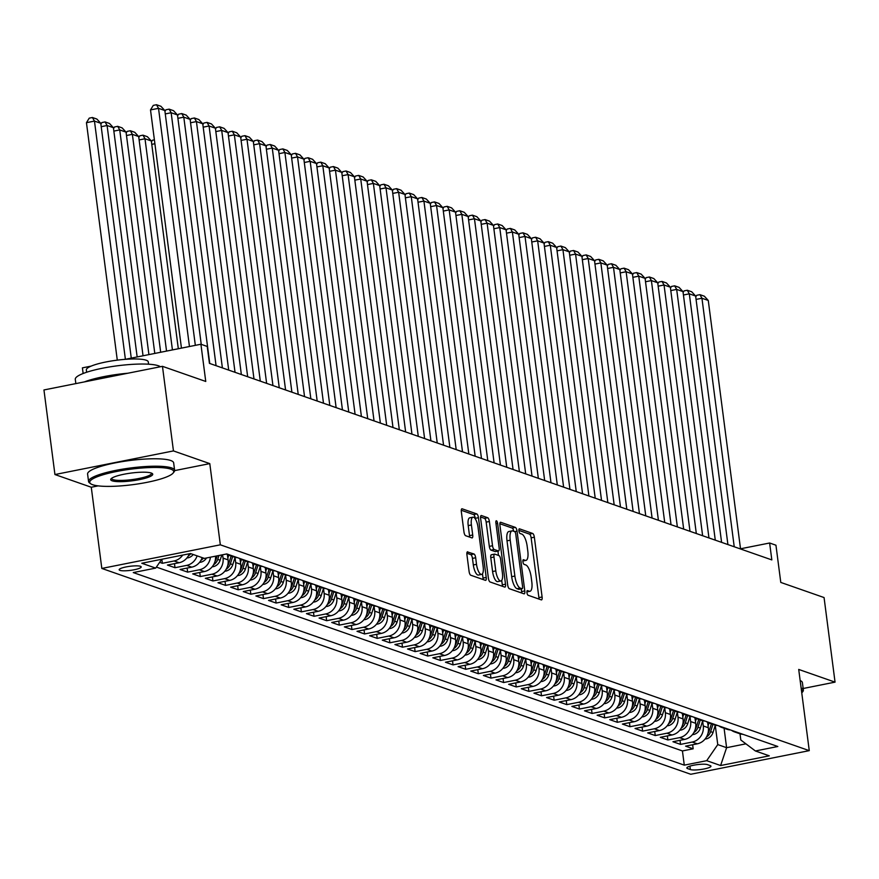 <?xml version="1.0" encoding="UTF-8"?>
<svg xmlns="http://www.w3.org/2000/svg" width="879" height="879" viewBox="0 0 879 879"><rect width="100%" height="100%" fill="white"/><g stroke="black" fill="none" stroke-linecap="round" stroke-linejoin="round"><path stroke-width="1.32" d="M526.95 592.633A2.384 0.813 78.7 0 0 528.114 595.27L541.299 599.874A3.406 1.154 78.7 0 0 541.53 599.896A3.406 1.154 78.7 0 0 542.101 596.984L534.344 537.201A3.406 1.154 78.7 0 0 532.663 533.454L519.489 528.839A2.384 0.813 78.7 0 0 519.324 528.828A2.384 0.813 78.7 0 0 518.918 530.861A2.384 0.813 78.7 0 0 520.093 533.498L521.796 534.091A10.9 3.692 78.7 0 1 527.147 546.101L527.796 551.089A10.9 3.692 78.7 0 1 525.961 560.395A10.9 3.692 78.7 0 1 525.202 560.33L523.499 559.725A2.384 0.813 78.7 0 0 523.335 559.714A2.384 0.813 78.7 0 0 522.928 561.747A2.384 0.813 78.7 0 0 524.104 564.384L525.807 564.977A10.9 3.692 78.7 0 1 531.158 576.987L531.806 581.975A10.9 3.692 78.7 0 1 529.971 591.281A10.9 3.692 78.7 0 1 529.213 591.215L527.51 590.611A2.384 0.813 78.7 0 0 527.345 590.6A2.384 0.813 78.7 0 0 526.95 592.633M119.94 570.372A11.108 2.044 172.6 0 0 132.377 570.086A11.108 2.044 172.6 0 0 141.2 566.9A11.108 2.044 172.6 0 0 140.431 566.296A11.108 2.044 172.6 0 0 127.993 566.581A11.108 2.044 172.6 0 0 119.17 569.768A11.108 2.044 172.6 0 0 119.94 570.372M467.727 551.814A3.406 1.154 78.7 0 0 467.496 551.792A3.406 1.154 78.7 0 0 466.925 554.704L469.1 571.471A3.406 1.154 78.7 0 0 470.77 575.229L485.406 580.338A3.406 1.154 78.7 0 0 485.647 580.36A3.406 1.154 78.7 0 0 486.219 577.448L478.451 517.676A3.406 1.154 78.7 0 0 476.781 513.918L462.145 508.809A3.406 1.154 78.7 0 0 461.914 508.787A3.406 1.154 78.7 0 0 461.332 511.688L463.969 531.949A3.406 1.154 78.7 0 0 465.639 535.707L471.902 537.893A3.406 1.154 78.7 0 0 472.144 537.915A3.406 1.154 78.7 0 0 472.715 535.003L471.408 524.961A9.12 3.087 78.7 0 1 472.946 517.182A9.12 3.087 78.7 0 1 478.044 527.279L483.153 566.636A9.12 3.087 78.7 0 1 481.615 574.416A9.12 3.087 78.7 0 1 476.517 564.318L475.671 557.758A3.406 1.154 78.7 0 0 474.001 554.001L467.287 551.902M803.153 688.499L835.05 682.137L824.062 597.555L780.783 582.425L775.948 545.211L769.63 543.002L771.828 559.912L209.433 363.368L207.235 346.447L200.917 344.238L125.082 359.357M174.624 470.617L209.784 463.618L173.449 450.916L162.461 366.334L205.752 381.453L200.917 344.238M209.784 463.618L220.332 544.815L809.262 750.644L690.751 774.267L101.821 568.438L220.332 544.815M835.05 682.137L798.714 669.435L809.262 750.644M507.677 584.953A3.406 1.154 78.7 0 0 509.348 588.71L523.994 593.819A3.406 1.154 78.7 0 0 524.225 593.841A3.406 1.154 78.7 0 0 524.796 590.941L517.039 531.158A3.406 1.154 78.7 0 0 515.369 527.4L500.722 522.291A3.406 1.154 78.7 0 0 500.492 522.269A3.406 1.154 78.7 0 0 499.92 525.17L507.677 584.953M504.7 587.084L490.064 581.964A3.406 1.154 78.7 0 1 488.394 578.217L480.626 518.434A3.406 1.154 78.7 0 1 481.198 515.523A3.406 1.154 78.7 0 1 481.439 515.544L487.702 517.731A3.406 1.154 78.7 0 1 489.372 521.489L492.526 545.738A3.406 1.154 78.7 0 0 494.196 549.485L498.349 550.935A3.406 1.154 78.7 0 0 498.58 550.957A3.406 1.154 78.7 0 0 499.162 548.056L495.877 522.807A2.384 0.813 78.7 0 1 496.283 520.775A2.384 0.813 78.7 0 1 497.613 523.423L505.513 584.194A3.406 1.154 78.7 0 1 504.931 587.106A3.406 1.154 78.7 0 1 504.7 587.084M173.449 450.916L54.937 474.539L43.95 389.957L162.461 366.334M159.648 562.34L162.373 563.296L161.846 559.253M182.667 555.099A13.888 12.811 109.3 0 1 174.064 560.967L179.118 562.725L167.428 565.054L175.009 567.713L174.481 563.648M197.105 555.858A13.888 12.811 109.3 0 1 186.7 565.384L191.754 567.142L180.063 569.471L187.645 572.13L187.117 568.065M210.422 557.198A13.888 12.811 109.3 0 1 199.335 569.801L204.389 571.559L192.699 573.888L200.28 576.547L199.753 572.482M222.596 554.77L223.035 558.121A13.888 12.811 109.3 0 1 211.982 574.218L217.036 575.976L205.345 578.305L212.927 580.964L212.399 576.899M235.023 557.528L235.671 562.538A13.888 12.811 109.3 0 1 224.617 578.624L229.672 580.393L217.981 582.722L225.562 585.381L225.035 581.316M247.658 561.945L248.307 566.955A13.888 12.811 109.3 0 1 237.253 583.041L242.307 584.81L230.617 587.139L238.198 589.798L237.671 585.733M260.294 566.362L260.942 571.372A13.888 12.811 109.3 0 1 249.889 587.458L254.943 589.227L243.252 591.556L250.834 594.215L250.306 590.15M272.929 570.779L273.578 575.789A13.888 12.811 109.3 0 1 262.524 591.875L267.579 593.644L255.888 595.973L263.48 598.632L262.953 594.567M285.565 575.196L286.224 580.206A13.888 12.811 109.3 0 1 275.171 596.292L280.225 598.061L268.534 600.39L276.116 603.049L275.588 598.984M298.212 579.613L298.86 584.623A13.888 12.811 109.3 0 1 287.807 600.709L292.861 602.478L281.17 604.807L288.751 607.455L288.224 603.401M310.847 584.03L311.496 589.04A13.888 12.811 109.3 0 1 300.442 605.126L305.496 606.895L293.806 609.224L301.387 611.872L300.86 607.818M323.483 588.447L324.131 593.457A13.888 12.811 109.3 0 1 313.078 609.543L318.132 611.312L306.441 613.641L314.023 616.289L313.495 612.234M336.119 592.864L336.778 597.874A13.888 12.811 109.3 0 1 325.713 613.96L330.779 615.729L319.077 618.058L326.669 620.706L326.142 616.651M348.765 597.28L349.413 602.291A13.888 12.811 109.3 0 1 338.36 618.376L343.414 620.145L331.724 622.475L339.305 625.123L338.778 621.068M361.401 601.697L362.049 606.708A13.888 12.811 109.3 0 1 350.996 622.793L356.05 624.562L344.359 626.892L351.941 629.54L351.413 625.485M374.036 606.114L374.685 611.125A13.888 12.811 109.3 0 1 363.631 627.21L368.686 628.979L356.995 631.309L364.576 633.957L364.049 629.902M386.672 610.531L387.32 615.542A13.888 12.811 109.3 0 1 376.267 631.627L381.321 633.396L369.63 635.726L377.212 638.374L376.695 634.319M399.308 614.948L399.967 619.959A13.888 12.811 109.3 0 1 388.914 636.044L393.968 637.813L382.277 640.143L389.858 642.791L389.331 638.736M411.954 619.365L412.603 624.376A13.888 12.811 109.3 0 1 401.549 640.461L406.603 642.23L394.913 644.56L402.494 647.208L401.967 643.153M424.59 623.782L425.238 628.793A13.888 12.811 109.3 0 1 414.185 644.878L419.239 646.647L407.548 648.977L415.13 651.625L414.602 647.57M437.226 628.199L437.874 633.21A13.888 12.811 109.3 0 1 426.82 649.295L431.875 651.064L420.184 653.394L427.765 656.042L427.238 651.987M449.861 632.616L450.52 637.627A13.888 12.811 109.3 0 1 439.456 653.712L444.51 655.481L432.82 657.811L440.412 660.459L439.885 656.404M462.497 637.033L463.156 642.044A13.888 12.811 109.3 0 1 452.103 658.129L457.157 659.898L445.466 662.228L453.048 664.876L452.52 660.821M475.143 641.45L475.792 646.461A13.888 12.811 109.3 0 1 464.738 662.546L469.793 664.315L458.102 666.645L465.683 669.293L465.156 665.238M487.779 645.867L488.427 650.878A13.888 12.811 109.3 0 1 477.374 666.963L482.428 668.732L470.737 671.062L478.319 673.71L477.791 669.655M500.415 650.284L501.063 655.294A13.888 12.811 109.3 0 1 490.01 671.38L495.064 673.149L483.373 675.479L490.954 678.127L490.427 674.072M513.05 654.701L513.71 659.711A13.888 12.811 109.3 0 1 502.645 675.797L507.71 677.566L496.009 679.896L503.601 682.543L503.074 678.489M525.697 659.118L526.345 664.128A13.888 12.811 109.3 0 1 515.292 680.214L520.346 681.983L508.655 684.312L516.237 686.96L515.709 682.906M538.333 663.535L538.981 668.545A13.888 12.811 109.3 0 1 527.927 684.631L532.982 686.4L521.291 688.729L528.872 691.377L528.345 687.323M550.968 667.952L551.616 672.962A13.888 12.811 109.3 0 1 540.563 689.048L545.617 690.817L533.927 693.146L541.508 695.794L540.981 691.74M563.604 672.369L564.252 677.379A13.888 12.811 109.3 0 1 553.199 693.465L558.253 695.234L546.562 697.563L554.144 700.211L553.627 696.157M576.239 676.786L576.899 681.796A13.888 12.811 109.3 0 1 565.845 697.882L570.9 699.651L559.209 701.98L566.79 704.628L566.263 700.574M588.886 681.203L589.534 686.213A13.888 12.811 109.3 0 1 578.481 702.299L583.535 704.068L571.844 706.397L579.426 709.045L578.898 704.991M601.522 685.62L602.17 690.63A13.888 12.811 109.3 0 1 591.117 706.716L596.171 708.485L584.48 710.814L592.061 713.462L591.534 709.408M614.157 690.037L614.806 695.047A13.888 12.811 109.3 0 1 603.752 711.133L608.806 712.902L597.116 715.231L604.697 717.879L604.17 713.825M626.793 694.454L627.452 699.464A13.888 12.811 109.3 0 1 616.388 715.55L621.442 717.319L609.751 719.648L617.344 722.296L616.816 718.242M639.429 698.871L640.088 703.881A13.888 12.811 109.3 0 1 629.034 719.967L634.089 721.736L622.398 724.065L629.979 726.713L629.452 722.659M652.075 703.288L652.723 708.298A13.888 12.811 109.3 0 1 641.67 724.384L646.724 726.153L635.034 728.482L642.615 731.13L642.088 727.076M664.711 707.705L665.359 712.715A13.888 12.811 109.3 0 1 654.306 728.801L659.36 730.57L647.669 732.899L655.251 735.547L654.723 731.493M677.346 712.122L677.995 717.132A13.888 12.811 109.3 0 1 666.941 733.218L671.995 734.987L660.305 737.316L667.886 739.964L667.359 735.91M689.982 716.539L690.641 721.549A13.888 12.811 109.3 0 1 679.577 737.635L684.642 739.404L672.94 741.733L680.533 744.381L692.223 742.052A13.888 12.811 -70.7 0 0 703.277 725.966L702.629 720.956M680.005 740.327L680.533 744.381M217.036 575.976A13.888 12.811 -70.7 0 0 228.09 559.89L227.386 554.517M229.672 580.393A13.888 12.811 -70.7 0 0 240.725 564.307L240.022 558.934M242.307 584.81A13.888 12.811 -70.7 0 0 253.361 568.724L252.669 563.351M254.943 589.227A13.888 12.811 -70.7 0 0 265.996 573.141L265.304 567.768M267.579 593.644A13.888 12.811 -70.7 0 0 278.643 577.558L277.94 572.185M280.225 598.061A13.888 12.811 -70.7 0 0 291.279 581.975L290.575 576.602M292.861 602.478A13.888 12.811 -70.7 0 0 303.914 586.392L303.222 581.019M305.496 606.895A13.888 12.811 -70.7 0 0 316.55 590.809L315.858 585.436M318.132 611.312A13.888 12.811 -70.7 0 0 329.185 595.226L328.493 589.853M330.779 615.729A13.888 12.811 -70.7 0 0 341.832 599.643L341.129 594.27M343.414 620.145A13.888 12.811 -70.7 0 0 354.468 604.06L353.765 598.687M356.05 624.562A13.888 12.811 -70.7 0 0 367.103 608.477L366.411 603.104M368.686 628.979A13.888 12.811 -70.7 0 0 379.739 612.894L379.047 607.521M381.321 633.396A13.888 12.811 -70.7 0 0 392.386 617.311L391.682 611.938M393.968 637.813A13.888 12.811 -70.7 0 0 405.021 621.728L404.318 616.355M406.603 642.23A13.888 12.811 -70.7 0 0 417.657 626.145L416.954 620.772M419.239 646.647A13.888 12.811 -70.7 0 0 430.292 630.562L429.6 625.189M431.875 651.064A13.888 12.811 -70.7 0 0 442.928 634.979L442.236 629.606M444.51 655.481A13.888 12.811 -70.7 0 0 455.575 639.396L454.872 634.023M457.157 659.898A13.888 12.811 -70.7 0 0 468.21 643.813L467.507 638.44M469.793 664.315A13.888 12.811 -70.7 0 0 480.846 648.23L480.154 642.857M482.428 668.732A13.888 12.811 -70.7 0 0 493.482 652.647L492.789 647.274M495.064 673.149A13.888 12.811 -70.7 0 0 506.117 657.063L505.425 651.691M507.71 677.566A13.888 12.811 -70.7 0 0 518.764 661.48L518.061 656.108M520.346 681.983A13.888 12.811 -70.7 0 0 531.399 665.897L530.696 660.525M532.982 686.4A13.888 12.811 -70.7 0 0 544.035 670.314L543.343 664.942M545.617 690.817A13.888 12.811 -70.7 0 0 556.671 674.731L555.978 669.358M558.253 695.234A13.888 12.811 -70.7 0 0 569.317 679.148L568.614 673.775M570.9 699.651A13.888 12.811 -70.7 0 0 581.953 683.565L581.25 678.192M583.535 704.068A13.888 12.811 -70.7 0 0 594.589 687.982L593.885 682.609M596.171 708.485A13.888 12.811 -70.7 0 0 607.224 692.399L606.532 687.026M608.806 712.902A13.888 12.811 -70.7 0 0 619.86 696.816L619.168 691.443M621.442 717.319A13.888 12.811 -70.7 0 0 632.506 701.233L631.803 695.86M634.089 721.736A13.888 12.811 -70.7 0 0 645.142 705.65L644.439 700.277M646.724 726.153A13.888 12.811 -70.7 0 0 657.778 710.067L657.085 704.694M659.36 730.57A13.888 12.811 -70.7 0 0 670.413 714.484L669.721 709.111M671.995 734.987A13.888 12.811 -70.7 0 0 683.049 718.901L682.357 713.528M684.642 739.404A13.888 12.811 -70.7 0 0 695.696 723.318L694.992 717.945M710.21 765.598L707.43 764.62A10.757 1.989 172.6 0 0 695.388 764.906A10.757 1.989 172.6 0 0 686.829 767.993A10.757 1.989 172.6 0 0 687.576 768.587L690.356 769.554A10.757 1.989 172.6 0 0 702.409 769.268A10.757 1.989 172.6 0 0 710.957 766.191A10.757 1.989 172.6 0 0 710.21 765.598M161.758 559.264L155.682 568.109L133.267 572.57L684.28 765.148L706.705 760.676L717.758 744.59L715.264 725.373M155.682 568.109L141.783 563.252L190.468 553.539L204.378 558.396L226.793 553.935L777.816 746.502L755.391 750.974L769.29 755.83L720.604 765.532L706.705 760.676M156.385 567.087L682.434 750.941L693.168 748.798L685.587 746.15L697.278 743.821A13.888 12.811 -70.7 0 0 708.331 727.735L707.628 722.362M731.515 730.328A13.888 12.811 -70.7 0 0 734.569 731.921A13.888 12.811 -70.7 0 0 737.953 732.57M734.569 731.921L739.624 733.69A13.888 12.811 -70.7 0 0 743.008 734.339M679.577 737.635L667.886 739.964M666.941 733.218L655.251 735.547M654.306 728.801L642.615 731.13M641.67 724.384L629.979 726.713M629.034 719.967L617.344 722.296M616.388 715.55L604.697 717.879M603.752 711.133L592.061 713.462M591.117 706.716L579.426 709.045M578.481 702.299L566.79 704.628M565.845 697.882L554.144 700.211M553.199 693.465L541.508 695.794M540.563 689.048L528.872 691.377M527.927 684.631L516.237 686.96M515.292 680.214L503.601 682.543M502.645 675.797L490.954 678.127M490.01 671.38L478.319 673.71M477.374 666.963L465.683 669.293M464.738 662.546L453.048 664.876M452.103 658.129L440.412 660.459M439.456 653.712L427.765 656.042M426.82 649.295L415.13 651.625M414.185 644.878L402.494 647.208M401.549 640.461L389.858 642.791M388.914 636.044L377.212 638.374M376.267 631.627L364.576 633.957M363.631 627.21L351.941 629.54M350.996 622.793L339.305 625.123M338.36 618.376L326.669 620.706M325.713 613.96L314.023 616.289M313.078 609.543L301.387 611.872M300.442 605.126L288.751 607.455M287.807 600.709L276.116 603.049M275.171 596.292L263.48 598.632M262.524 591.875L250.834 594.215M249.889 587.458L238.198 589.798M237.253 583.041L225.562 585.381M224.617 578.624L212.927 580.964M211.982 574.218L200.28 576.547M199.335 569.801L187.645 572.13M186.7 565.384L175.009 567.713M174.064 560.967L162.373 563.296M717.758 744.59L726.603 747.688L745.919 743.832M724.087 728.251L726.603 747.688L720.604 765.532M740.019 733.822L740.821 739.997L755.391 750.974M83.131 373.498L82.406 367.861L91.141 366.114M54.937 474.539L91.273 487.241L101.821 568.438M769.63 543.002L740.525 548.793M692.641 744.744L693.168 748.798M682.434 750.941L684.28 765.148M725.307 728.153A13.888 12.811 109.3 0 1 721.934 727.504L726.988 729.273A13.888 12.811 -70.7 0 0 730.361 729.922M712.671 723.736A13.888 12.811 109.3 0 1 709.298 723.087L714.352 724.856A13.888 12.811 -70.7 0 0 717.725 725.505M721.934 727.504A13.888 12.811 109.3 0 1 718.879 725.911M700.036 719.319A13.888 12.811 109.3 0 1 696.651 718.67L701.706 720.439A13.888 12.811 -70.7 0 0 705.09 721.088M709.298 723.087A13.888 12.811 109.3 0 1 706.244 721.494M687.4 714.902A13.888 12.811 109.3 0 1 684.016 714.253L689.07 716.022A13.888 12.811 -70.7 0 0 692.454 716.671M696.651 718.67A13.888 12.811 109.3 0 1 693.608 717.077M674.764 710.485A13.888 12.811 109.3 0 1 671.38 709.836L676.434 711.605A13.888 12.811 -70.7 0 0 679.819 712.254M684.016 714.253A13.888 12.811 109.3 0 1 680.961 712.66M662.118 706.068A13.888 12.811 109.3 0 1 658.745 705.419L663.799 707.188A13.888 12.811 -70.7 0 0 667.172 707.837M671.38 709.836A13.888 12.811 109.3 0 1 668.326 708.243M649.482 701.651A13.888 12.811 109.3 0 1 646.098 701.002L651.163 702.771A13.888 12.811 -70.7 0 0 654.536 703.42M658.745 705.419A13.888 12.811 109.3 0 1 655.69 703.826M636.846 697.234A13.888 12.811 109.3 0 1 633.462 696.586L638.517 698.355A13.888 12.811 -70.7 0 0 641.901 699.003M646.098 701.002A13.888 12.811 109.3 0 1 643.054 699.409M624.211 692.817A13.888 12.811 109.3 0 1 620.827 692.169L625.881 693.938A13.888 12.811 -70.7 0 0 629.265 694.586M633.462 696.586A13.888 12.811 109.3 0 1 630.419 694.992M611.564 688.4A13.888 12.811 109.3 0 1 608.191 687.752L613.245 689.521A13.888 12.811 -70.7 0 0 616.629 690.169M620.827 692.169A13.888 12.811 109.3 0 1 617.772 690.575M598.929 683.994A13.888 12.811 109.3 0 1 595.555 683.335L600.61 685.104A13.888 12.811 -70.7 0 0 603.983 685.752M608.191 687.752A13.888 12.811 109.3 0 1 605.137 686.158M586.293 679.577A13.888 12.811 109.3 0 1 582.909 678.918L587.963 680.687A13.888 12.811 -70.7 0 0 591.347 681.335M595.555 683.335A13.888 12.811 109.3 0 1 592.501 681.741M573.657 675.16A13.888 12.811 109.3 0 1 570.273 674.501L575.327 676.27A13.888 12.811 -70.7 0 0 578.712 676.918M582.909 678.918A13.888 12.811 109.3 0 1 579.865 677.324M561.022 670.743A13.888 12.811 109.3 0 1 557.638 670.084L562.692 671.853A13.888 12.811 -70.7 0 0 566.076 672.501M570.273 674.501A13.888 12.811 109.3 0 1 567.23 672.907M548.375 666.326A13.888 12.811 109.3 0 1 545.002 665.667L550.056 667.436A13.888 12.811 -70.7 0 0 553.429 668.084M557.638 670.084A13.888 12.811 109.3 0 1 554.583 668.49M535.74 661.909A13.888 12.811 109.3 0 1 532.366 661.25L537.421 663.019A13.888 12.811 -70.7 0 0 540.794 663.667M545.002 665.667A13.888 12.811 109.3 0 1 541.947 664.074M523.104 657.492A13.888 12.811 109.3 0 1 519.72 656.833L524.774 658.602A13.888 12.811 -70.7 0 0 528.158 659.25M532.366 661.25A13.888 12.811 109.3 0 1 529.312 659.657M510.468 653.075A13.888 12.811 109.3 0 1 507.084 652.416L512.138 654.185A13.888 12.811 -70.7 0 0 515.523 654.833M519.72 656.833A13.888 12.811 109.3 0 1 516.676 655.24M497.822 648.658A13.888 12.811 109.3 0 1 494.448 647.999L499.503 649.768A13.888 12.811 -70.7 0 0 502.887 650.416M507.084 652.416A13.888 12.811 109.3 0 1 504.03 650.823M485.186 644.241A13.888 12.811 109.3 0 1 481.813 643.582L486.867 645.351A13.888 12.811 -70.7 0 0 490.24 645.999M494.448 647.999A13.888 12.811 109.3 0 1 491.394 646.406M472.55 639.824A13.888 12.811 109.3 0 1 469.166 639.165L474.231 640.934A13.888 12.811 -70.7 0 0 477.605 641.582M481.813 643.582A13.888 12.811 109.3 0 1 478.758 641.989M459.915 635.407A13.888 12.811 109.3 0 1 456.531 634.748L461.585 636.517A13.888 12.811 -70.7 0 0 464.969 637.165M469.166 639.165A13.888 12.811 109.3 0 1 466.123 637.572M447.279 630.99A13.888 12.811 109.3 0 1 443.895 630.331L448.949 632.1A13.888 12.811 -70.7 0 0 452.333 632.748M456.531 634.748A13.888 12.811 109.3 0 1 453.487 633.155M434.633 626.573A13.888 12.811 109.3 0 1 431.259 625.914L436.314 627.683A13.888 12.811 -70.7 0 0 439.698 628.331M443.895 630.331A13.888 12.811 109.3 0 1 440.84 628.738M421.997 622.156A13.888 12.811 109.3 0 1 418.624 621.497L423.678 623.266A13.888 12.811 -70.7 0 0 427.051 623.914M431.259 625.914A13.888 12.811 109.3 0 1 428.205 624.321M409.361 617.739A13.888 12.811 109.3 0 1 405.977 617.08L411.031 618.849A13.888 12.811 -70.7 0 0 414.416 619.508M418.624 621.497A13.888 12.811 109.3 0 1 415.569 619.904M396.726 613.322A13.888 12.811 109.3 0 1 393.342 612.663L398.396 614.432A13.888 12.811 -70.7 0 0 401.78 615.091M405.977 617.08A13.888 12.811 109.3 0 1 402.934 615.487M384.09 608.905A13.888 12.811 109.3 0 1 380.706 608.246L385.76 610.015A13.888 12.811 -70.7 0 0 389.144 610.674M393.342 612.663A13.888 12.811 109.3 0 1 390.298 611.07M371.443 604.488A13.888 12.811 109.3 0 1 368.07 603.829L373.125 605.598A13.888 12.811 -70.7 0 0 376.498 606.257M380.706 608.246A13.888 12.811 109.3 0 1 377.651 606.653M358.808 600.071A13.888 12.811 109.3 0 1 355.424 599.412L360.489 601.181A13.888 12.811 -70.7 0 0 363.862 601.84M368.07 603.829A13.888 12.811 109.3 0 1 365.016 602.236M346.172 595.654A13.888 12.811 109.3 0 1 342.788 594.995L347.842 596.764A13.888 12.811 -70.7 0 0 351.226 597.423M355.424 599.412A13.888 12.811 109.3 0 1 352.38 597.819M333.537 591.237A13.888 12.811 109.3 0 1 330.152 590.578L335.207 592.347A13.888 12.811 -70.7 0 0 338.591 593.006M342.788 594.995A13.888 12.811 109.3 0 1 339.744 593.402M320.89 586.82A13.888 12.811 109.3 0 1 317.517 586.161L322.571 587.93A13.888 12.811 -70.7 0 0 325.955 588.589M330.152 590.578A13.888 12.811 109.3 0 1 327.098 588.985M308.254 582.403A13.888 12.811 109.3 0 1 304.881 581.744L309.935 583.513A13.888 12.811 -70.7 0 0 313.309 584.172M317.517 586.161A13.888 12.811 109.3 0 1 314.462 584.568M295.619 577.986A13.888 12.811 109.3 0 1 292.235 577.338L297.3 579.096A13.888 12.811 -70.7 0 0 300.673 579.755M304.881 581.744A13.888 12.811 109.3 0 1 301.827 580.151M282.983 573.569A13.888 12.811 109.3 0 1 279.599 572.921L284.653 574.679A13.888 12.811 -70.7 0 0 288.037 575.338M292.235 577.338A13.888 12.811 109.3 0 1 289.191 575.734M270.347 569.152A13.888 12.811 109.3 0 1 266.963 568.504L272.018 570.262A13.888 12.811 -70.7 0 0 275.402 570.921M279.599 572.921A13.888 12.811 109.3 0 1 276.555 571.317M257.701 564.736A13.888 12.811 109.3 0 1 254.328 564.087L259.382 565.845A13.888 12.811 -70.7 0 0 262.755 566.505M266.963 568.504A13.888 12.811 109.3 0 1 263.909 566.9M245.065 560.319A13.888 12.811 109.3 0 1 241.692 559.67L246.746 561.428A13.888 12.811 -70.7 0 0 250.119 562.088M254.328 564.087A13.888 12.811 109.3 0 1 251.273 562.483M204.389 571.559A13.888 12.811 -70.7 0 0 215.52 556.176M232.43 555.902A13.888 12.811 109.3 0 1 229.045 555.253L234.1 557.011A13.888 12.811 -70.7 0 0 237.484 557.671M241.692 559.67A13.888 12.811 109.3 0 1 238.638 558.066M191.754 567.142A13.888 12.811 -70.7 0 0 202.159 557.627M229.045 555.253A13.888 12.811 109.3 0 1 226.496 553.99M179.118 562.725A13.888 12.811 -70.7 0 0 189.326 553.77M91.273 487.241L98.14 485.867M538.959 599.06A3.406 1.154 78.7 0 0 538.904 597.621L531.136 537.838A3.406 1.154 78.7 0 0 529.466 534.091L518.874 530.389M513.754 531.279A3.406 1.154 78.7 0 0 512.16 528.037L499.854 523.741M521.654 593.006A3.406 1.154 78.7 0 0 521.599 591.578L521.247 588.897M522.016 588.699A2.384 0.813 78.7 0 0 522.181 588.71A2.384 0.813 78.7 0 0 522.587 586.678L515.775 534.201A2.384 0.813 78.7 0 0 514.6 531.575L512.809 530.949A10.9 3.692 78.7 0 0 512.05 530.883A10.9 3.692 78.7 0 0 510.216 540.189L514.874 576.053A10.9 3.692 78.7 0 0 520.225 588.073L522.016 588.699L518.819 589.337A2.384 0.813 78.7 0 0 518.984 589.348A2.384 0.813 78.7 0 0 519.126 589.271M512.05 530.883L508.853 531.52A10.9 3.692 78.7 0 0 507.007 540.827L510.216 540.189M518.819 589.337L517.017 588.71A10.9 3.692 78.7 0 1 511.666 576.69L507.007 540.827M480.56 516.995L484.494 518.368L487.702 517.731M495.591 551.485A3.406 1.154 78.7 0 1 495.382 551.594A3.406 1.154 78.7 0 1 495.141 551.583L490.987 550.122A3.406 1.154 78.7 0 1 489.317 546.375L486.164 522.126A3.406 1.154 78.7 0 0 484.494 518.368M497.921 551.089L498.492 555.429M501.722 580.382L502.305 584.832L505.513 584.194M495.789 570.889A9.12 3.087 78.7 0 0 500.887 580.986A9.12 3.087 78.7 0 0 502.425 573.207L500.623 559.341A3.406 1.154 78.7 0 0 498.953 555.594L494.8 554.133A3.406 1.154 78.7 0 0 494.558 554.122A3.406 1.154 78.7 0 0 493.987 557.022L495.789 570.889L492.581 571.526A9.12 3.087 78.7 0 0 497.69 581.623L500.887 580.986M494.35 554.22L491.592 554.781A3.406 1.154 78.7 0 0 491.361 554.759A3.406 1.154 78.7 0 0 490.779 557.66L493.987 557.022M492.581 571.526L490.779 557.66M502.37 586.271A3.406 1.154 78.7 0 0 502.305 584.832M481.615 574.416L478.418 575.053A9.12 3.087 78.7 0 1 473.32 564.955L472.462 558.396A3.406 1.154 78.7 0 0 470.792 554.638L466.859 553.265M472.946 517.182L469.738 517.819A9.12 3.087 78.7 0 0 468.21 525.598L471.408 524.961M469.573 537.08A3.406 1.154 78.7 0 0 469.507 535.641L468.21 525.598M475.33 518.918L475.253 518.313A3.406 1.154 78.7 0 0 473.583 514.556L461.277 510.259M483.076 579.525A3.406 1.154 78.7 0 0 483.021 578.096L482.461 573.8M705.079 739.03L706.233 738.909A9.197 8.482 -70.7 0 0 713.012 732.482L715.33 725.153M708.089 725.867L709.001 722.977M706.485 736.987A9.197 8.482 -70.7 0 0 710.617 731.647L712.913 724.351M711.397 723.824L709.089 731.119A9.197 8.482 109.3 0 1 707.892 733.635M734.229 546.771L701.947 298.245L696.069 299.42M740.547 548.979L708.265 300.453L701.947 298.245L699.926 294.663L704.354 296.201L708.265 300.453M695.739 296.904L696.717 295.3L699.926 294.663M801.769 692.927A42.346 7.812 172.6 0 0 801.901 692.762A42.346 7.812 172.6 0 0 801.351 689.729M801.121 687.96A43.39 7.999 -7.4 0 1 803.362 690.059A43.39 7.999 -7.4 0 1 802.791 691.652L801.901 692.762M800.154 680.522A43.39 7.999 -7.4 0 1 802.395 682.62L803.362 690.059M92.647 484.714A42.346 7.812 172.6 0 0 136.146 484.197A42.346 7.812 172.6 0 0 173.163 473.023A42.346 7.812 172.6 0 0 170.801 469.144A42.346 7.812 172.6 0 0 119.544 470.924A42.346 7.812 172.6 0 0 90.658 483.736A42.346 7.812 172.6 0 0 92.647 484.714M90.658 483.736L89.515 482.89A43.39 7.999 -7.4 0 1 88.559 481.505A43.39 7.999 -7.4 0 1 123.049 469.078A43.39 7.999 -7.4 0 1 171.625 467.936A43.39 7.999 -7.4 0 1 174.624 470.32A43.39 7.999 -7.4 0 1 174.053 471.913L173.163 473.023M112.182 480.824A21.173 3.901 -7.4 0 1 110.996 478.879A21.173 3.901 -7.4 0 1 129.51 473.287A21.173 3.901 -7.4 0 1 151.265 473.034A21.173 3.901 -7.4 0 1 152.254 473.517A21.173 3.901 -7.4 0 1 137.816 479.934A21.173 3.901 -7.4 0 1 112.182 480.824M111.622 478.297A20.129 3.714 172.6 0 0 111.622 478.506A20.129 3.714 172.6 0 0 113.006 479.615A20.129 3.714 172.6 0 0 135.553 479.088A20.129 3.714 172.6 0 0 151.551 473.32A20.129 3.714 172.6 0 0 151.496 473.122M75.847 383.596L75.286 379.321A43.39 7.999 -7.4 0 1 109.776 366.906A43.39 7.999 -7.4 0 1 158.363 365.752A43.39 7.999 -7.4 0 1 160.385 366.752M86.625 372.256L86.329 369.971A31.237 5.757 -7.4 0 1 111.161 361.027A31.237 5.757 -7.4 0 1 146.134 360.203A31.237 5.757 -7.4 0 1 148.287 361.928L148.584 364.203M88.559 481.505L87.592 474.056A43.39 7.999 -7.4 0 1 122.082 461.64A43.39 7.999 -7.4 0 1 170.658 460.486A43.39 7.999 -7.4 0 1 173.657 462.881L174.624 470.32M84.417 381.893A43.39 7.999 -7.4 0 1 127.884 373.223M692.443 734.613L693.597 734.492A9.197 8.482 -70.7 0 0 700.376 728.076L702.695 720.736M695.454 721.45L696.366 718.561M693.85 732.57A9.197 8.482 -70.7 0 0 697.97 727.23L700.277 719.934M698.761 719.407L696.454 726.702A9.197 8.482 109.3 0 1 695.245 729.218M679.808 730.196L680.95 730.075A9.197 8.482 -70.7 0 0 687.741 723.659L690.059 716.319M682.807 717.033L683.719 714.144M681.203 728.153A9.197 8.482 -70.7 0 0 685.334 722.813L687.642 715.517M686.125 714.99L683.818 722.285A9.197 8.482 109.3 0 1 682.609 724.801M667.172 725.779L668.315 725.658A9.197 8.482 -70.7 0 0 675.094 719.242L677.412 711.902M670.172 712.616L671.084 709.727M668.567 723.736A9.197 8.482 -70.7 0 0 672.699 718.396L675.006 711.1M673.49 710.573L671.182 717.868A9.197 8.482 109.3 0 1 669.974 720.384M654.536 721.362L655.679 721.241A9.197 8.482 -70.7 0 0 662.458 714.825L664.777 707.485M657.536 708.199L658.448 705.31M655.932 719.319A9.197 8.482 -70.7 0 0 660.063 713.979L662.359 706.683M660.843 706.156L658.547 713.451A9.197 8.482 109.3 0 1 657.338 715.967M721.593 542.354L689.312 293.828L683.433 295.003M727.911 544.562L695.63 296.036L689.312 293.828L687.29 290.246L691.707 291.784L695.63 296.036M683.104 292.487L684.082 290.883L687.29 290.246M708.957 537.937L676.676 289.411L670.798 290.586M715.275 540.145L682.994 291.619L676.676 289.411L674.654 285.829L679.071 287.378L682.994 291.619M670.468 288.07L671.446 286.466L674.654 285.829M696.311 533.52L664.041 284.994L658.162 286.169M702.629 535.729L670.358 287.202L664.041 284.994L662.008 281.412L666.436 282.961L670.358 287.202M657.833 283.653L658.81 282.049L662.008 281.412M683.675 529.103L651.394 280.577L645.516 281.752M689.993 531.312L657.723 282.785L651.394 280.577L649.372 276.995L653.8 278.544L657.723 282.785M645.197 279.236L646.175 277.632L649.372 276.995M641.89 716.945L643.043 716.824A9.197 8.482 -70.7 0 0 649.823 710.408L652.141 703.068M644.9 703.782L645.812 700.893M643.296 714.902A9.197 8.482 -70.7 0 0 647.416 709.562L649.724 702.266M648.208 701.739L645.9 709.034A9.197 8.482 109.3 0 1 644.703 711.55M671.04 524.686L638.758 276.16L632.88 277.335M677.357 526.895L645.076 278.368L638.758 276.16L636.737 272.578L641.154 274.127L645.076 278.368M632.55 274.819L633.528 273.215L636.737 272.578M629.254 712.528L630.397 712.408A9.197 8.482 -70.7 0 0 637.187 705.991L639.505 698.651M632.265 699.365L633.177 696.476M630.661 710.485A9.197 8.482 -70.7 0 0 634.781 705.145L637.088 697.849M635.572 697.322L633.265 704.617A9.197 8.482 109.3 0 1 632.056 707.134M658.404 520.28L626.123 271.743L620.244 272.919M664.722 522.489L632.44 273.951L626.123 271.743L624.101 268.161L628.518 269.71L632.44 273.951M619.915 270.402L620.893 268.798L624.101 268.161M616.619 708.111L617.761 707.991A9.197 8.482 -70.7 0 0 624.551 701.574L626.87 694.234M619.618 694.948L620.53 692.059M618.014 706.068A9.197 8.482 -70.7 0 0 622.145 700.728L624.453 693.432M622.936 692.905L620.629 700.2A9.197 8.482 109.3 0 1 619.42 702.717M645.768 515.863L613.487 267.326L607.609 268.502M652.086 518.072L619.805 269.534L613.487 267.326L611.454 263.744L615.882 265.293L619.805 269.534M607.279 265.985L608.257 264.381L611.454 263.744M603.983 703.694L605.126 703.574A9.197 8.482 -70.7 0 0 611.905 697.157L614.223 689.817M606.982 690.531L607.894 687.642M605.378 701.651A9.197 8.482 -70.7 0 0 609.51 696.311L611.817 689.015M610.301 688.488L607.993 695.783A9.197 8.482 109.3 0 1 606.785 698.3M633.122 511.446L600.851 262.909L594.962 264.085M639.44 513.655L607.169 265.117L600.851 262.909L598.819 259.327L603.247 260.876L607.169 265.117M594.644 261.568L595.621 259.964L598.819 259.327M591.336 699.277L592.49 699.157A9.197 8.482 -70.7 0 0 599.269 692.74L601.588 685.4M594.347 686.114L595.259 683.225M592.743 697.234A9.197 8.482 -70.7 0 0 596.874 691.894L599.17 684.598M597.654 684.071L595.358 691.366A9.197 8.482 109.3 0 1 594.149 693.883M620.486 507.029L588.205 258.503L582.327 259.668M626.804 509.238L594.523 260.7L588.205 258.503L586.183 254.91L590.611 256.459L594.523 260.7M581.997 257.151L582.975 255.547L586.183 254.91M578.701 694.86L579.854 694.74A9.197 8.482 -70.7 0 0 586.634 688.323L588.952 680.983M581.711 681.697L582.623 678.808M580.107 692.817A9.197 8.482 -70.7 0 0 584.227 687.477L586.535 680.181M585.018 679.654L582.711 686.949A9.197 8.482 109.3 0 1 581.502 689.466M607.85 502.612L575.569 254.086L569.691 255.251M614.168 504.821L581.887 256.294L575.569 254.086L573.547 250.493L577.964 252.042L581.887 256.294M569.361 252.734L570.339 251.13L573.547 250.493M566.065 690.444L567.208 690.323A9.197 8.482 -70.7 0 0 573.998 683.906L576.316 676.566M569.065 677.28L569.977 674.391M567.46 688.411A9.197 8.482 -70.7 0 0 571.592 683.06L573.899 675.764M572.383 675.237L570.075 682.533A9.197 8.482 109.3 0 1 568.867 685.049M595.215 498.195L562.934 249.669L557.055 250.834M601.533 500.404L569.251 251.877L562.934 249.669L560.912 246.076L565.329 247.625L569.251 251.877M556.726 248.317L557.704 246.713L560.912 246.076M553.429 686.027L554.572 685.906A9.197 8.482 -70.7 0 0 561.351 679.489L563.67 672.149M556.429 672.864L557.341 669.974M554.825 683.994A9.197 8.482 -70.7 0 0 558.956 678.643L561.263 671.347M559.747 670.82L557.44 678.116A9.197 8.482 109.3 0 1 556.231 680.632M582.568 493.778L550.298 245.252L544.42 246.417M588.897 495.987L556.616 247.46L550.298 245.252L548.265 241.659L552.693 243.208L556.616 247.46M544.09 243.901L545.068 242.296L548.265 241.659M540.794 681.61L541.936 681.489A9.197 8.482 -70.7 0 0 548.716 675.072L551.034 667.732M543.793 668.447L544.705 665.568M542.189 679.577A9.197 8.482 -70.7 0 0 546.32 674.226L548.628 666.93M547.101 666.403L544.804 673.699A9.197 8.482 109.3 0 1 543.596 676.215M569.933 489.361L537.662 240.835L531.773 242M576.25 491.57L543.98 243.043L537.662 240.835L535.63 237.242L540.058 238.791L543.98 243.043M531.454 239.484L532.432 237.879L535.63 237.242M528.147 677.193L529.301 677.072A9.197 8.482 -70.7 0 0 536.08 670.655L538.398 663.315M531.158 664.03L532.07 661.151M529.554 675.16A9.197 8.482 -70.7 0 0 533.685 669.809L535.981 662.513M534.465 661.986L532.158 669.282A9.197 8.482 109.3 0 1 530.96 671.798M557.297 484.944L525.016 236.418L519.137 237.583M563.615 487.153L531.334 238.627L525.016 236.418L522.994 232.825L527.422 234.374L531.334 238.627M518.808 235.067L519.786 233.462L522.994 232.825M515.512 672.776L516.665 672.655A9.197 8.482 -70.7 0 0 523.444 666.238L525.763 658.898M518.522 659.613L519.434 656.734M516.918 670.743A9.197 8.482 -70.7 0 0 521.038 665.392L523.346 658.107M521.829 657.569L519.522 664.865A9.197 8.482 109.3 0 1 518.313 667.381M544.661 480.527L512.38 232.001L506.502 233.166M550.979 482.736L518.698 234.21L512.38 232.001L510.358 228.408L514.775 229.957L518.698 234.21M506.172 230.65L507.15 229.045L510.358 228.408M502.876 668.359L504.019 668.238A9.197 8.482 -70.7 0 0 510.809 661.821L513.127 654.481M505.875 655.196L506.787 652.317M504.271 666.326A9.197 8.482 -70.7 0 0 508.403 660.975L510.71 653.69M509.194 653.152L506.886 660.448A9.197 8.482 109.3 0 1 505.678 662.964M532.026 476.11L499.744 227.584L493.866 228.749M538.344 478.319L506.062 229.793L499.744 227.584L497.723 223.991L502.14 225.54L506.062 229.793M493.537 226.233L494.514 224.628L497.723 223.991M490.24 663.942L491.383 663.821A9.197 8.482 -70.7 0 0 498.162 657.404L500.481 650.064M493.24 650.779L494.152 647.9M491.636 661.909A9.197 8.482 -70.7 0 0 495.767 656.558L498.074 649.273M496.558 648.735L494.251 656.031A9.197 8.482 109.3 0 1 493.042 658.547M519.379 471.693L487.109 223.167L481.231 224.332M525.697 473.902L493.427 225.376L487.109 223.167L485.076 219.574L489.504 221.123L493.427 225.376M480.901 221.816L481.879 220.211L485.076 219.574M477.605 659.525L478.747 659.404A9.197 8.482 -70.7 0 0 485.527 652.987L487.845 645.647M480.604 646.362L481.516 643.483M479 657.492A9.197 8.482 -70.7 0 0 483.131 652.141L485.428 644.856M483.911 644.318L481.615 651.614A9.197 8.482 109.3 0 1 480.406 654.13M506.743 467.276L474.462 218.75L468.584 219.915M513.061 469.485L480.791 220.959L474.462 218.75L472.441 215.157L476.868 216.706L480.791 220.959M468.254 217.399L469.243 215.794L472.441 215.157M464.958 655.108L466.112 654.987A9.197 8.482 -70.7 0 0 472.891 648.57L475.209 641.231M467.969 641.945L468.881 639.066M466.364 653.075A9.197 8.482 -70.7 0 0 470.485 647.724L472.792 640.439M471.276 639.901L468.968 647.197A9.197 8.482 109.3 0 1 467.771 649.713M494.108 462.859L461.827 214.333L455.948 215.498M500.426 465.068L468.144 216.542L461.827 214.333L459.805 210.74L464.222 212.289L468.144 216.542M455.619 212.982L456.597 211.378L459.805 210.74M452.322 650.691L453.465 650.57A9.197 8.482 -70.7 0 0 460.255 644.153L462.574 636.814M455.333 637.528L456.245 634.649M453.729 648.658A9.197 8.482 -70.7 0 0 457.849 643.307L460.156 636.022M458.64 635.484L456.333 642.78A9.197 8.482 109.3 0 1 455.124 645.296M481.472 458.442L449.191 209.916L443.313 211.081M487.79 460.651L455.509 212.125L449.191 209.916L447.169 206.323L451.586 207.873L455.509 212.125M442.983 208.565L443.961 206.961L447.169 206.323M439.687 646.274L440.829 646.153A9.197 8.482 -70.7 0 0 447.62 639.736L449.938 632.397M442.686 633.111L443.598 630.232M441.082 644.241A9.197 8.482 -70.7 0 0 445.213 638.89L447.521 631.605M446.005 631.067L443.697 638.363A9.197 8.482 109.3 0 1 442.489 640.879M468.837 454.025L436.555 205.499L430.677 206.664M475.154 456.234L442.873 207.708L436.555 205.499L434.523 201.906L438.951 203.456L442.873 207.708M430.347 204.148L431.325 202.544L434.523 201.906M427.051 641.857L428.194 641.736A9.197 8.482 -70.7 0 0 434.973 635.319L437.292 627.98M430.051 628.694L430.963 625.815M428.447 639.824A9.197 8.482 -70.7 0 0 432.578 634.473L434.885 627.188M433.369 626.65L431.062 633.946A9.197 8.482 109.3 0 1 429.853 636.462M456.19 449.608L423.92 201.082L418.03 202.247M462.508 451.817L430.238 203.291L423.92 201.082L421.887 197.489L426.315 199.039L430.238 203.291M417.712 199.731L418.69 198.127L421.887 197.489M414.405 637.44L415.558 637.319A9.197 8.482 -70.7 0 0 422.338 630.902L424.656 623.563M417.415 624.277L418.327 621.398M415.811 635.407A9.197 8.482 -70.7 0 0 419.942 630.056L422.239 622.771M420.722 622.233L418.426 629.529A9.197 8.482 109.3 0 1 417.217 632.045M443.554 445.192L411.273 196.665L405.395 197.83M449.872 447.4L417.591 198.874L411.273 196.665L409.251 193.072L413.679 194.622L417.591 198.874M405.065 195.314L406.043 193.71L409.251 193.072M401.769 633.023L402.923 632.902A9.197 8.482 -70.7 0 0 409.702 626.485L412.02 619.146M404.779 619.86L405.691 616.981M403.175 630.99A9.197 8.482 -70.7 0 0 407.296 625.639L409.603 618.355M408.087 617.816L405.779 625.112A9.197 8.482 109.3 0 1 404.571 627.628M430.919 440.775L398.637 192.248L392.759 193.413M437.237 442.983L404.955 194.457L398.637 192.248L396.616 188.655L401.033 190.205L404.955 194.457M392.43 190.897L393.407 189.293L396.616 188.655M389.133 628.606L390.276 628.485A9.197 8.482 -70.7 0 0 397.066 622.068L399.385 614.729M392.133 615.443L393.045 612.564M390.529 626.573A9.197 8.482 -70.7 0 0 394.66 621.222L396.967 613.938M395.451 613.399L393.144 620.695A9.197 8.482 109.3 0 1 391.935 623.211M418.283 436.358L386.002 187.831L380.124 188.996M424.601 438.566L392.32 190.04L386.002 187.831L383.98 184.238L388.397 185.788L392.32 190.04M379.794 186.48L380.772 184.876L383.98 184.238M376.498 624.189L377.64 624.068A9.197 8.482 -70.7 0 0 384.42 617.651L386.738 610.312M379.497 611.026L380.409 608.147M377.893 622.156A9.197 8.482 -70.7 0 0 382.024 616.805L384.332 609.521M382.815 608.982L380.508 616.278A9.197 8.482 109.3 0 1 379.299 618.794M405.637 431.941L373.366 183.414L367.488 184.579M411.965 434.149L379.684 185.623L373.366 183.414L371.334 179.821L375.762 181.371L379.684 185.623M367.158 182.063L368.136 180.459L371.334 179.821M363.862 619.772L365.005 619.651A9.197 8.482 -70.7 0 0 371.784 613.234L374.102 605.895M366.862 606.609L367.774 603.73M365.257 617.739A9.197 8.482 -70.7 0 0 369.389 612.388L371.685 605.104M370.169 604.565L367.872 611.861A9.197 8.482 109.3 0 1 366.664 614.377M393.001 427.524L360.731 178.997L354.841 180.162M399.319 429.732L367.048 181.206L360.731 178.997L358.698 175.404L363.126 176.954L367.048 181.206M354.523 177.646L355.501 176.042L358.698 175.404M351.215 615.355L352.369 615.234A9.197 8.482 -70.7 0 0 359.148 608.817L361.467 601.478M354.226 602.192L355.138 599.313M352.622 613.322A9.197 8.482 -70.7 0 0 356.742 607.982L359.05 600.687M357.533 600.148L355.226 607.444A9.197 8.482 109.3 0 1 354.028 609.96M380.365 423.107L348.084 174.58L342.206 175.745M386.683 425.315L354.402 176.789L348.084 174.58L346.062 170.987L350.49 172.537L354.402 176.789M341.876 173.229L342.854 171.625L346.062 170.987M338.58 610.938L339.733 610.817A9.197 8.482 -70.7 0 0 346.513 604.4L348.831 597.061M341.59 597.775L342.502 594.896M339.986 608.905A9.197 8.482 -70.7 0 0 344.107 603.565L346.414 596.27M344.898 595.731L342.59 603.027A9.197 8.482 109.3 0 1 341.382 605.554M367.73 418.69L335.448 170.163L329.57 171.328M374.047 420.898L341.766 172.372L335.448 170.163L333.427 166.57L337.844 168.12L341.766 172.372M329.24 168.812L330.218 167.208L333.427 166.57M325.944 606.521L327.087 606.4A9.197 8.482 -70.7 0 0 333.877 599.983L336.196 592.644M328.944 593.358L329.856 590.479M327.34 604.488A9.197 8.482 -70.7 0 0 331.471 599.148L333.778 591.853M332.262 591.314L329.955 598.61A9.197 8.482 109.3 0 1 328.746 601.137M355.094 414.273L322.813 165.746L316.934 166.911M361.412 416.481L329.131 167.955L322.813 165.746L320.78 162.154L325.208 163.703L329.131 167.955M316.605 164.395L317.583 162.791L320.78 162.154M313.309 602.104L314.451 601.983A9.197 8.482 -70.7 0 0 321.231 595.566L323.549 588.227M316.308 588.941L317.22 586.062M314.704 600.071A9.197 8.482 -70.7 0 0 318.835 594.731L321.143 587.436M319.626 586.897L317.319 594.193A9.197 8.482 109.3 0 1 316.11 596.72M342.447 409.856L310.177 161.329L304.299 162.494M348.765 412.064L316.495 163.538L310.177 161.329L308.144 157.737L312.572 159.286L316.495 163.538M303.969 159.978L304.947 158.374L308.144 157.737M300.662 597.698L301.816 597.566A9.197 8.482 -70.7 0 0 308.595 591.149L310.913 583.81M303.673 584.524L304.584 581.645M302.068 595.654A9.197 8.482 -70.7 0 0 306.2 590.314L308.496 583.019M306.98 582.491L304.683 589.776A9.197 8.482 109.3 0 1 303.475 592.303M329.812 405.439L297.531 156.912L291.652 158.077M336.13 407.647L303.859 159.121L297.531 156.912L295.509 153.32L299.937 154.869L303.859 159.121M291.323 155.561L292.311 153.957L295.509 153.32M288.026 593.281L289.18 593.149A9.197 8.482 -70.7 0 0 295.959 586.732L298.278 579.393M291.037 580.107L291.949 577.228M289.433 591.237A9.197 8.482 -70.7 0 0 293.553 585.897L295.86 578.602M294.344 578.074L292.037 585.359A9.197 8.482 109.3 0 1 290.839 587.886M317.176 401.022L284.895 152.496L279.017 153.671M323.494 403.23L291.213 154.704L284.895 152.496L282.873 148.903L287.29 150.452L291.213 154.704M278.687 151.144L279.665 149.54L282.873 148.903M275.391 588.864L276.533 588.732A9.197 8.482 -70.7 0 0 283.324 582.316L285.642 574.976M278.401 575.69L279.313 572.811M276.797 586.82A9.197 8.482 -70.7 0 0 280.917 581.48L283.225 574.185M281.709 573.657L279.401 580.942A9.197 8.482 109.3 0 1 278.193 583.469M304.541 396.605L272.259 148.079L266.381 149.254M310.858 398.813L278.577 150.287L272.259 148.079L270.238 144.486L274.655 146.035L278.577 150.287M266.051 146.727L267.029 145.123L270.238 144.486M262.755 584.447L263.898 584.315A9.197 8.482 -70.7 0 0 270.688 577.899L273.006 570.559M265.755 571.273L266.667 568.394M264.15 582.403A9.197 8.482 -70.7 0 0 268.282 577.063L270.589 569.768M269.073 569.24L266.766 576.525A9.197 8.482 109.3 0 1 265.557 579.052M291.894 392.188L259.624 143.662L253.745 144.837M298.223 394.396L265.941 145.87L259.624 143.662L257.591 140.069L262.019 141.618L265.941 145.87M253.416 142.31L254.394 140.706L257.591 140.069M250.119 580.03L251.262 579.898A9.197 8.482 -70.7 0 0 258.041 573.482L260.36 566.142M253.119 566.856L254.031 563.977M251.515 577.986A9.197 8.482 -70.7 0 0 255.646 572.647L257.954 565.351M256.437 564.823L254.13 572.108A9.197 8.482 109.3 0 1 252.921 574.635M279.258 387.771L246.988 139.245L241.099 140.42M285.576 389.979L253.306 141.453L246.988 139.245L244.955 135.652L249.383 137.201L253.306 141.453M240.78 137.893L241.758 136.289L244.955 135.652M237.473 575.613L238.627 575.481A9.197 8.482 -70.7 0 0 245.406 569.065L247.724 561.725M240.483 562.439L241.395 559.56M238.879 573.569A9.197 8.482 -70.7 0 0 243.011 568.23L245.307 560.934M243.791 560.406L241.494 567.691A9.197 8.482 109.3 0 1 240.286 570.218M266.623 383.354L234.341 134.828L228.463 136.003M272.94 385.562L240.659 137.036L234.341 134.828L232.32 131.235L236.748 132.784L240.659 137.036M228.133 133.476L229.111 131.872L232.32 131.235M224.837 571.196L225.991 571.064A9.197 8.482 -70.7 0 0 232.77 564.648L235.089 557.308M227.848 558.022L228.76 555.143M154.902 143.727L151.77 144.354M226.244 569.152A9.197 8.482 -70.7 0 0 230.364 563.813L232.671 556.517M231.155 555.989L228.848 563.274A9.197 8.482 109.3 0 1 227.639 565.801M151.441 141.827L152.419 140.233L154.396 139.838M253.987 378.937L221.706 130.411L215.827 131.586M260.305 381.145L228.024 132.619L221.706 130.411L219.684 126.818L224.101 128.367L228.024 132.619M215.498 129.059L216.476 127.455L219.684 126.818M212.202 566.779L213.344 566.647A9.197 8.482 -70.7 0 0 220.135 560.231L221.805 554.924M172.427 349.919L145.002 138.761L151.331 140.97L178.316 348.743M138.794 137.41L139.783 135.816L142.98 135.168L145.002 138.761L139.124 139.937M213.597 564.736A9.197 8.482 -70.7 0 0 217.728 559.396L218.959 555.495M217.168 555.847L216.212 558.857A9.197 8.482 109.3 0 1 215.003 561.384M142.98 135.168L147.408 136.717L151.331 140.97M241.351 374.52L209.07 125.994L203.192 127.169M247.669 376.728L215.388 128.202L209.07 125.994L207.048 122.401L211.465 123.95L215.388 128.202M202.862 124.642L203.84 123.038L207.048 122.401M199.566 562.362L200.709 562.23A9.197 8.482 -70.7 0 0 206.51 557.978M160.67 352.259L132.366 134.344L138.684 136.553L166.549 351.095M126.158 132.993L127.136 131.4L130.345 130.751L132.366 134.344L126.488 135.52M200.961 560.319A9.197 8.482 -70.7 0 0 203.456 558.077M130.345 130.751L134.762 132.3L138.684 136.553M228.705 370.103L196.435 121.577L190.556 122.752M235.034 372.311L202.752 123.785L196.435 121.577L194.402 117.984L198.83 119.533L202.752 123.785M190.227 120.225L191.204 118.621L194.402 117.984M186.93 557.945L188.073 557.813A9.197 8.482 -70.7 0 0 193.226 554.506M148.914 354.611L119.731 129.927L126.049 132.136L154.792 353.435M113.523 128.576L114.501 126.983L117.709 126.334L119.731 129.927L113.852 131.103M188.326 555.902A9.197 8.482 -70.7 0 0 190.82 553.66M117.709 126.334L122.126 127.884L126.049 132.136M216.069 365.686L183.799 117.16L177.91 118.335M222.387 367.894L190.117 119.368L183.799 117.16L181.766 113.567L186.194 115.116L190.117 119.368M177.591 115.808L178.569 114.204L181.766 113.567M137.157 356.951L107.095 125.51L113.413 127.719L143.035 355.775M100.887 124.159L101.865 122.566L105.062 121.917L107.095 125.51L101.217 126.686M105.062 121.917L109.49 123.467L113.413 127.719M201.236 344.348L171.152 112.743L165.274 113.918M209.751 363.477L177.47 114.951L171.152 112.743L169.131 109.15L173.548 110.699L177.47 114.951M164.944 111.391L165.922 109.787L169.131 109.15M125.389 359.291L94.46 121.093L100.777 123.302L131.268 358.127M86.45 122.686L89.229 118.149L92.427 117.511L94.46 121.093L86.45 122.686L117.292 360.148M92.427 117.511L96.855 119.05L100.777 123.302M189.457 346.524L158.517 108.326L150.507 109.919L181.448 348.117M195.336 345.348L164.834 110.534L158.517 108.326L156.495 104.733L160.912 106.282L164.834 110.534M150.507 109.919L153.287 105.381L156.495 104.733M223.035 558.121L228.09 559.89M235.671 562.538L240.725 564.307M248.307 566.955L253.361 568.724M260.942 571.372L265.996 573.141M273.578 575.789L278.643 577.558M286.224 580.206L291.279 581.975M298.86 584.623L303.914 586.392M311.496 589.04L316.55 590.809M324.131 593.457L329.185 595.226M336.778 597.874L341.832 599.643M349.413 602.291L354.468 604.06M362.049 606.708L367.103 608.477M374.685 611.125L379.739 612.894M387.32 615.542L392.386 617.311M399.967 619.959L405.021 621.728M412.603 624.376L417.657 626.145M425.238 628.793L430.292 630.562M437.874 633.21L442.928 634.979M450.52 637.627L455.575 639.396M463.156 642.044L468.21 643.813M475.792 646.461L480.846 648.23M488.427 650.878L493.482 652.647M501.063 655.294L506.117 657.063M513.71 659.711L518.764 661.48M526.345 664.128L531.399 665.897M538.981 668.545L544.035 670.314M551.616 672.962L556.671 674.731M564.252 677.379L569.317 679.148M576.899 681.796L581.953 683.565M589.534 686.213L594.589 687.982M602.17 690.63L607.224 692.399M614.806 695.047L619.86 696.816M627.452 699.464L632.506 701.233M640.088 703.881L645.142 705.65M652.723 708.298L657.778 710.067M665.359 712.715L670.413 714.484M677.995 717.132L683.049 718.901M690.641 721.549L695.696 723.318M703.277 725.966L708.331 727.735M692.223 742.052L697.278 743.821M689.916 766.147L690.356 769.554M687.4 767.224L687.576 768.587M526.895 591.677L529.213 591.215M522.884 560.791L525.202 560.33M529.466 534.091L532.663 533.454M531.136 537.838L534.344 537.201M538.904 597.621L542.101 596.984M512.16 528.037L515.369 527.4M514.698 531.619L517.039 531.158M521.599 591.578L524.796 590.941M511.666 576.69L514.874 576.053M517.017 588.71L520.225 588.073M486.164 522.126L489.372 521.489M489.317 546.375L492.526 545.738M490.987 550.122L494.196 549.485M495.141 551.583L498.349 550.935M495.998 523.741L497.613 523.423M470.792 554.638L474.001 554.001M472.462 558.396L475.671 557.758M473.32 564.955L476.517 564.318M469.507 535.641L472.715 535.003M473.583 514.556L476.781 513.918M475.253 518.313L478.451 517.676M483.021 578.096L486.219 577.448M705.354 738.69L706.035 738.931M710.617 731.647L713.012 732.482M708.397 730.878L709.089 731.119M692.718 734.273L693.399 734.514M697.97 727.23L700.376 728.076M695.761 726.461L696.454 726.702M680.082 729.856L680.764 730.097M685.334 722.813L687.741 723.659M683.115 722.044L683.818 722.285M667.436 725.439L668.128 725.68M672.699 718.396L675.094 719.242M670.479 717.627L671.182 717.868M654.8 721.022L655.481 721.263M660.063 713.979L662.458 714.825M657.844 713.21L658.547 713.451M642.164 716.605L642.846 716.846M647.416 709.562L649.823 710.408M645.208 708.793L645.9 709.034M629.529 712.188L630.21 712.429M634.781 705.145L637.187 705.991M632.561 704.376L633.265 704.617M616.893 707.771L617.574 708.013M622.145 700.728L624.551 701.574M619.926 699.959L620.629 700.2M604.247 703.354L604.939 703.596M609.51 696.311L611.905 697.157M607.29 695.542L607.993 695.783M591.611 698.937L592.292 699.179M596.874 691.894L599.269 692.74M594.654 691.125L595.358 691.366M578.975 694.52L579.657 694.762M584.227 687.477L586.634 688.323M582.019 686.708L582.711 686.949M566.34 690.103L567.021 690.345M571.592 683.06L573.998 683.906M569.372 682.291L570.075 682.533M553.704 685.686L554.385 685.928M558.956 678.643L561.351 679.489M556.737 677.874L557.44 678.116M541.057 681.269L541.75 681.511M546.32 674.226L548.716 675.072M544.101 673.457L544.804 673.699M528.422 676.852L529.103 677.094M533.685 669.809L536.08 670.655M531.465 669.04L532.158 669.282M515.786 672.435L516.467 672.677M521.038 665.392L523.444 666.238M518.83 664.623L519.522 664.865M503.151 668.018L503.832 668.26M508.403 660.975L510.809 661.821M506.183 660.206L506.886 660.448M490.504 663.601L491.196 663.843M495.767 656.558L498.162 657.404M493.548 655.789L494.251 656.031M477.868 659.184L478.55 659.426M483.131 652.141L485.527 652.987M480.912 651.372L481.615 651.614M465.233 654.767L465.914 655.009M470.485 647.724L472.891 648.57M468.276 646.955L468.968 647.197M452.597 650.35L453.278 650.592M457.849 643.307L460.255 644.153M455.63 642.538L456.333 642.78M439.961 645.933L440.643 646.175M445.213 638.89L447.62 639.736M442.994 638.121L443.697 638.363M427.315 641.516L428.007 641.758M432.578 634.473L434.973 635.319M430.358 633.704L431.062 633.946M414.679 637.099L415.36 637.341M419.942 630.056L422.338 630.902M417.723 629.287L418.426 629.529M402.044 632.682L402.725 632.924M407.296 625.639L409.702 626.485M405.087 624.87L405.779 625.112M389.408 628.265L390.089 628.507M394.66 621.222L397.066 622.068M392.441 620.453L393.144 620.695M376.772 623.848L377.454 624.09M382.024 616.805L384.42 617.651M379.805 616.036L380.508 616.278M364.126 619.431L364.818 619.673M369.389 612.388L371.784 613.234M367.169 611.619L367.872 611.861M351.49 615.014L352.171 615.256M356.742 607.982L359.148 608.817M354.534 607.202L355.226 607.444M338.854 610.597L339.536 610.839M344.107 603.565L346.513 604.4M341.898 602.785L342.59 603.027M326.219 606.18L326.9 606.422M331.471 599.148L333.877 599.983M329.251 598.368L329.955 598.61M313.572 601.763L314.264 602.005M318.835 594.731L321.231 595.566M316.616 593.951L317.319 594.193M300.937 597.346L301.618 597.588M306.2 590.314L308.595 591.149M303.98 589.534L304.683 589.776M288.301 592.929L288.982 593.171M293.553 585.897L295.959 586.732M291.345 585.117L292.037 585.359M275.665 588.512L276.347 588.754M280.917 581.48L283.324 582.316M278.698 580.7L279.401 580.942M263.03 584.096L263.711 584.337M268.282 577.063L270.688 577.899M266.062 576.283L266.766 576.525M250.383 579.679L251.075 579.92M255.646 572.647L258.041 573.482M253.427 571.866L254.13 572.108M237.748 575.262L238.429 575.503M243.011 568.23L245.406 569.065M240.791 567.449L241.494 567.691M225.112 570.845L225.793 571.086M230.364 563.813L232.77 564.648M228.155 563.032L228.848 563.274M212.476 566.428L213.157 566.669M217.728 559.396L220.135 560.231M215.509 558.615L216.212 558.857M199.841 562.011L200.522 562.252M187.194 557.594L187.886 557.835M526.895 591.886L529.971 591.281M522.884 561L525.961 560.395M518.984 589.348L522.181 588.71M495.382 551.594L498.58 550.957M491.361 554.759L494.558 554.122"/></g></svg>
